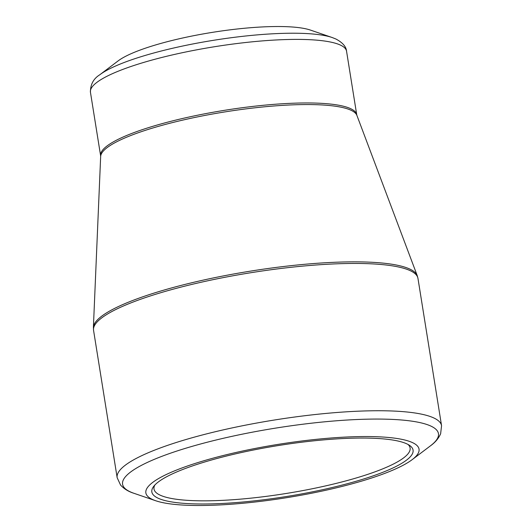 <?xml version="1.0" encoding="UTF-8"?>
<svg xmlns="http://www.w3.org/2000/svg" width="532" height="532" viewBox="0 0 532 532"><rect width="100%" height="100%" fill="white"/><g stroke="black" fill="none" stroke-linecap="round" stroke-linejoin="round"><path stroke-width="0.8" d="M158.104 498.198A132.282 25.809 -9.1 0 1 153.642 486.454A132.282 25.809 -9.1 0 1 278.369 445.537A132.282 25.809 -9.1 0 1 409.647 445.45A132.282 25.809 -9.1 0 1 317.564 490.783A132.282 25.809 -9.1 0 1 158.104 498.198M152.418 499.442A138.333 26.992 170.9 0 0 155.703 500.745A138.333 26.992 170.9 0 0 286.721 497.673A138.333 26.992 170.9 0 0 412.147 459.668A138.333 26.992 170.9 0 0 282.997 443.615A138.333 26.992 170.9 0 0 152.418 499.442M332.207 37.533L310.462 30.091A103.747 20.243 170.9 0 0 212.195 32.392A103.747 20.243 170.9 0 0 118.124 60.901L99.797 74.759A125.366 24.459 -9.1 0 1 213.465 40.312A125.366 24.459 -9.1 0 1 332.207 37.533L335.918 39.016C342.641 42.607 346.186 46.67 346.551 51.212A129.688 25.303 170.9 0 0 340.407 45.08A129.688 25.303 170.9 0 0 196.581 49.855A129.688 25.303 170.9 0 0 90.44 92.229L100.621 155.79A129.688 25.303 -9.1 0 1 224.677 110.297A129.688 25.303 -9.1 0 1 356.733 114.772L356.899 115.404A129.855 25.337 170.9 0 0 224.93 111.906A129.855 25.337 170.9 0 0 100.661 156.448L93.393 327.426A164.102 32.02 -9.1 0 1 230.955 274.492A164.102 32.02 -9.1 0 1 409.76 269.046A164.102 32.02 -9.1 0 1 417.208 275.563L417.966 278.416A164.268 32.053 170.9 0 0 410.185 270.648A164.268 32.053 170.9 0 0 228.009 276.7A164.268 32.053 170.9 0 0 93.566 330.379L117.153 477.669A164.268 32.053 -9.1 0 1 251.596 423.991A164.268 32.053 -9.1 0 1 433.773 417.939A164.268 32.053 -9.1 0 1 441.56 425.706L440.629 433.766C438.561 438.468 435.176 442.478 430.481 445.809A159.946 31.208 170.9 0 0 430.873 426.079A159.946 31.208 170.9 0 0 231.932 436.353A159.946 31.208 170.9 0 0 130.167 491.794A159.946 31.208 170.9 0 0 133.958 493.304L155.703 500.745M154.859 485.024A129.688 25.303 170.9 0 0 154.001 489.021A129.688 25.303 170.9 0 0 160.145 495.152A129.688 25.303 170.9 0 0 303.965 490.378A129.688 25.303 170.9 0 0 410.106 447.997A129.688 25.303 170.9 0 0 408.037 444.466M412.147 459.668L430.481 445.809M417.966 278.416L441.56 425.706M356.899 115.404L417.208 275.563M346.551 51.212L356.733 114.772M90.44 92.229C90.367 84.488 93.486 78.663 99.797 74.759M100.621 155.79L100.661 156.448M93.566 330.379L93.393 327.426M117.153 477.669L120.551 485.038C123.989 488.848 128.458 491.608 133.958 493.304"/></g></svg>
